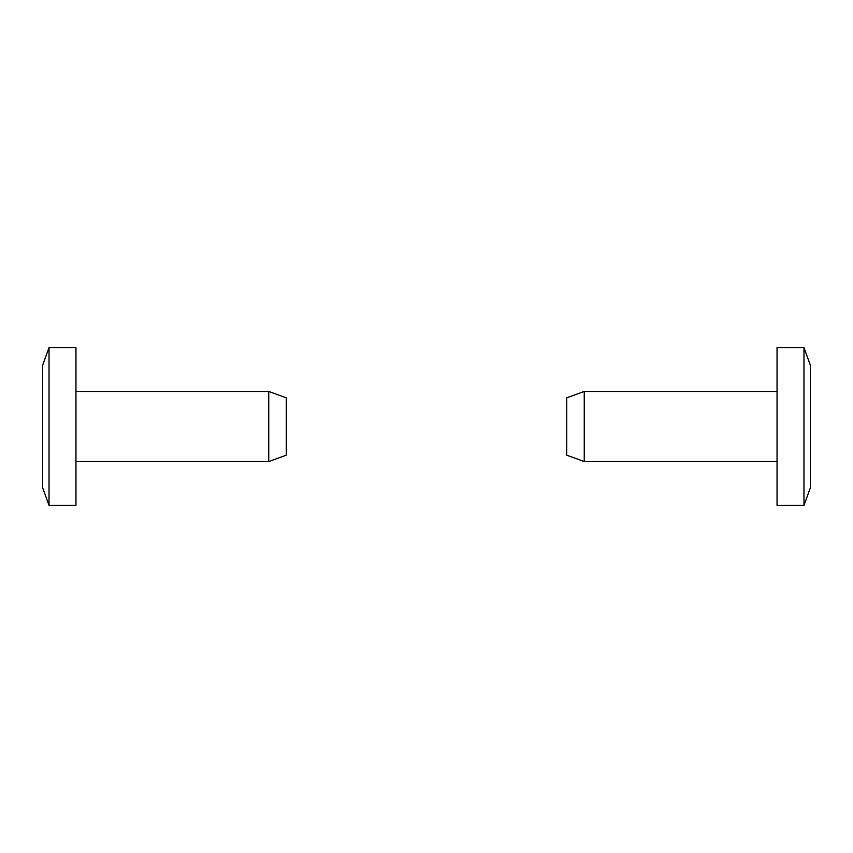 <?xml version="1.0" encoding="UTF-8"?>
<svg xmlns="http://www.w3.org/2000/svg" width="853" height="853" viewBox="0 0 853 853"><rect width="100%" height="100%" fill="white"/><g stroke="black" fill="none" stroke-linecap="round" stroke-linejoin="round"><path stroke-width="1.28" d="M286.277 397.829L286.277 455.171L268.748 461.558L268.748 391.442L286.277 397.829M49.026 505.371L42.65 487.841L42.65 365.159L49.026 347.629L49.026 505.371L75.949 505.371L75.949 347.629L49.026 347.629M566.723 455.171L566.723 397.829L584.252 391.442L584.252 461.558L566.723 455.171M803.974 347.629L810.35 365.159L810.35 487.841L803.974 505.371L803.974 347.629L777.051 347.629L777.051 505.371L803.974 505.371M75.949 391.442L268.748 391.442M75.949 461.558L268.748 461.558M777.051 461.558L584.252 461.558M777.051 391.442L584.252 391.442"/></g></svg>
